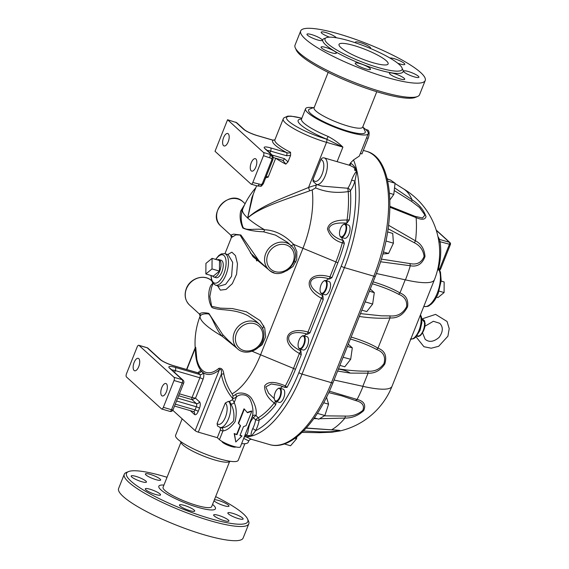 <?xml version="1.0" encoding="UTF-8"?>
<svg xmlns="http://www.w3.org/2000/svg" width="569" height="569" viewBox="0 0 569 569"><rect width="100%" height="100%" fill="white"/><g stroke="black" fill="none" stroke-linecap="round" stroke-linejoin="round"><path stroke-width="0.85" d="M286.591 270.88L293.014 266.47L296.741 259.514L296.84 251.576L293.604 244.343C284.649 235.068 274.962 230.21 264.557 229.762A2.596 1.657 -82.3 0 1 263.518 231.803L275.531 235.125L287.437 242.302L290.965 245.516A16.43 14.41 132.3 0 0 265.751 253.532A16.43 14.41 132.3 0 0 268.838 269.806L250.346 252.956L258.973 260.815L240.865 234.99L233.582 234.129L230.794 235.139L232.323 236.533L220.928 226.149A16.43 14.41 -47.7 0 1 221.341 204.299A16.43 14.41 -47.7 0 1 243.055 201.86L245.111 203.73M230.794 235.139L231.384 237.565L235.851 234.883L240.061 235.018L253.027 256.69L268.746 269.72M252.117 351.229A73.934 14.019 21.7 0 0 260.581 354.8L302.957 248.304A73.934 14.019 -158.3 0 1 293.604 244.343L290.873 246.121M244.72 204.534L240.708 211.021A2.596 2.276 -162.1 0 0 242.522 209.684L242.963 208.474A73.934 73.934 0 0 1 255.822 187.749M309.842 190.764A3.457 0.839 69.6 0 1 308.54 187.507C285.496 197.038 260.197 205.893 247.657 218.012A73.934 14.019 -158.3 0 0 264.557 229.762C255.751 228.005 247.216 231.242 243.105 227.55C240.779 221.369 240.587 215.416 242.522 209.684A73.934 14.019 -158.3 0 0 247.657 218.012C260.182 206.952 286.136 199.385 309.842 190.764A64.838 56.864 -47.7 0 1 312.203 189.939A64.411 28.436 -73.8 0 1 302.957 248.304L335.902 261.925A2.596 0.491 -158.3 0 1 337.787 262.963A84.916 37.49 -73.8 0 0 344.366 243.34L342.296 242.863L343.335 240.58L344.366 243.34M240.708 211.021C239.485 216.44 240.196 222.116 242.835 228.027C247.686 230.146 254.578 231.405 263.518 231.803M253.241 194.257L247.657 218.012L251.861 197.706L256.619 185.757M274.834 139.946L273.063 140.237A2.596 1.145 -73.8 0 0 272.85 140.109L256.904 135.465A2.596 1.145 106.2 0 1 257.124 135.586L273.063 140.237A35.456 6.721 21.7 0 0 286.577 152.549L270.638 147.904A2.596 1.145 106.2 0 1 270.616 151.105L286.556 155.757A2.596 1.145 -73.8 0 0 286.577 152.549C288.391 153.225 289.713 153.139 290.546 152.293L290.603 155.337L287.999 161.873L285.837 164.128L282.772 160.302A2.596 1.145 -73.8 0 1 282.558 160.181M275.695 158.239L268.17 177.158L265.14 177.976M301.798 118.181L291.051 116.14L287.694 116.161L283.86 117.875L283.206 118.949A33.72 6.394 21.7 0 0 326.514 142.335A2.596 1.145 -73.8 0 0 326.535 139.128L342.901 147.108C338.754 143.025 333.825 139.476 328.114 136.453A33.72 6.394 -158.3 0 1 301.478 118.992A36.316 6.885 21.7 0 0 326.812 139.206L328.114 136.453M349.188 165.181L350.696 162.77L353.513 159.939L359.316 156.062L368.221 133.672A33.72 6.394 21.7 0 0 365.938 129.675A33.72 6.394 21.7 0 0 363.285 127.548M313.355 107.683A33.72 6.394 21.7 0 0 305.56 108.736A33.72 6.394 21.7 0 0 334.529 127.15A33.72 6.394 21.7 0 0 368.221 133.672M365.689 129.448L367.638 130.017A6.487 2.866 106.2 0 1 368.122 138.338L361.927 153.922L360.355 153.459M316.392 184.448L315.631 187.919C325.71 192.109 336.571 193.332 348.228 191.589A2.596 1.508 175.7 0 0 350.44 190.729A16.43 7.255 -73.8 0 0 354.935 181.084L356.919 170.942L354.679 170.266A13.834 6.11 106.2 0 0 354.515 169.548L356.749 170.174C354.779 166.817 352.837 164.555 350.924 163.381A2.596 2.276 -100.1 0 1 349.366 165.238M362.858 126.695L365.049 131.133A30.484 5.782 -158.3 0 1 344.231 129.995A30.484 5.782 -158.3 0 1 310.631 113.551A30.484 5.782 -158.3 0 1 309.614 109.07L314.252 107.349M376.778 91.716L362.673 127.172A26.16 4.957 -158.3 0 1 342.197 124.22A26.16 4.957 -158.3 0 1 315.831 110.934A26.16 4.957 -158.3 0 1 314.06 107.826L328.171 72.377M295.297 47.896L296.264 50.044A65.286 12.376 21.7 0 0 352.09 83.01A65.286 12.376 21.7 0 0 415.299 97.413L417.482 96.524A67.014 12.71 -158.3 0 1 361.087 84.987A67.014 12.71 -158.3 0 1 299.564 53.109A67.014 12.71 -158.3 0 1 295.297 47.896A67.014 12.71 -158.3 0 1 295.027 45.15L300.681 30.954A67.014 12.71 -158.3 0 1 353.129 38.521A67.014 12.71 -158.3 0 1 420.676 72.555A67.014 12.71 -158.3 0 1 425.214 80.506A67.014 12.71 -158.3 0 1 372.766 72.946A67.014 12.71 -158.3 0 1 305.219 38.905A67.014 12.71 -158.3 0 1 300.681 30.954M389.943 58.038A8.215 1.558 -158.3 0 1 390.121 58.002A8.215 1.558 -158.3 0 1 398.969 60.392A8.215 1.558 -158.3 0 1 404.815 64.375A8.215 1.558 -158.3 0 1 404.253 64.674A8.215 1.558 -158.3 0 1 397.717 63.209M414.211 76.851A8.215 1.558 -158.3 0 1 403.656 71.153A8.215 1.558 -158.3 0 1 408.371 71.53A8.215 1.558 -158.3 0 1 418.919 77.228A8.215 1.558 -158.3 0 1 414.211 76.851M394.132 76.651A8.215 1.558 -158.3 0 1 389.445 73.188A8.215 1.558 -158.3 0 1 400.014 75.805A8.215 1.558 -158.3 0 1 404.708 79.262A8.215 1.558 -158.3 0 1 394.132 76.651M355.789 64.197A8.215 1.558 -158.3 0 1 355.234 63.223A8.215 1.558 -158.3 0 1 361.664 64.148A8.215 1.558 -158.3 0 1 369.942 68.323A8.215 1.558 -158.3 0 1 370.497 69.297A8.215 1.558 -158.3 0 1 364.075 68.372A8.215 1.558 -158.3 0 1 355.789 64.197M321.641 46.786A8.215 1.558 -158.3 0 1 330.489 49.176A8.215 1.558 -158.3 0 1 336.343 53.159A8.215 1.558 -158.3 0 1 335.774 53.465A8.215 1.558 -158.3 0 1 326.926 51.068A8.215 1.558 -158.3 0 1 321.072 47.085A8.215 1.558 -158.3 0 1 321.641 46.786M311.684 34.617A8.215 1.558 -158.3 0 1 322.239 40.307A8.215 1.558 -158.3 0 1 317.523 39.93A8.215 1.558 -158.3 0 1 306.968 34.232A8.215 1.558 -158.3 0 1 311.684 34.617M329.501 37.163A8.215 1.558 -158.3 0 1 325.881 35.655A8.215 1.558 -158.3 0 1 321.186 32.198A8.215 1.558 -158.3 0 1 331.763 34.816A8.215 1.558 -158.3 0 1 336.322 37.767M355.682 42.874A8.215 1.558 -158.3 0 1 355.39 42.163A8.215 1.558 -158.3 0 1 361.82 43.095A8.215 1.558 -158.3 0 1 370.099 47.263A8.215 1.558 -158.3 0 1 370.661 48.237A8.215 1.558 -158.3 0 1 370.426 48.45M327.822 43.735A41.509 7.874 -158.3 0 1 325.013 38.806A41.509 7.874 -158.3 0 1 357.496 43.493A41.509 7.874 -158.3 0 1 399.331 64.574A41.509 7.874 -158.3 0 1 402.141 69.503A41.509 7.874 -158.3 0 1 369.658 64.816A41.509 7.874 -158.3 0 1 327.822 43.735M425.214 80.506L419.559 94.71A67.014 12.71 -158.3 0 1 417.482 96.524M386.33 60.783A26.416 5.007 -158.3 0 1 388.122 63.92A26.416 5.007 -158.3 0 1 367.446 60.94A26.416 5.007 -158.3 0 1 340.817 47.519A26.416 5.007 -158.3 0 1 339.032 44.389A26.416 5.007 -158.3 0 1 359.708 47.369A26.416 5.007 -158.3 0 1 386.33 60.783M315.631 187.919L312.203 189.939M346.998 220.004C340.091 220.032 329.216 220.509 327.459 229.015C329.757 236.085 334.679 240.694 342.232 242.835L343.292 240.545C336.094 238.489 331.265 234.67 328.818 229.087C330.155 222.607 340.433 222.778 346.926 223.091L346.998 220.004L349.245 219.961L346.998 223.041L347.062 220.011A82.69 36.508 106.2 0 0 348.228 191.589L347.808 188.261L322.168 186.134L316.492 184.477L313.064 181.312L313.057 179.285L320.866 159.676C321.563 158.232 322.637 157.634 324.074 157.869L324.23 157.912A13.834 6.11 -73.8 0 0 324.074 157.869M255.211 349.757L262.16 344.729L265.68 336.756L264.741 328.05L260.147 320.646L246.398 311.798L232.422 308.562L220.338 308.156L211.654 306.35L209.861 296.477L211.547 287.395M217.529 285.766L220.395 290.133L226.085 289.401L232.337 283.639L236.597 274.187L237.472 263.796L235.459 255.616L231.86 252.181L227.756 254.521M213.019 283.44L212.763 283.547C208.859 285.325 206.504 299.095 211.974 307.495C219.57 311.094 233.845 308.078 248.276 315.909L256.071 321.208M199.427 314.045L200.139 316.179A2.596 2.575 36.7 0 0 199.826 313.747L199.427 314.045L189.534 305.034A16.43 14.41 -47.7 0 1 186.447 288.768A16.43 14.41 -47.7 0 1 206.561 277.9A16.43 14.41 -47.7 0 1 211.625 280.709M227.87 339.963L222.635 334.529A2.596 1.358 -39.4 0 1 222.173 336.258L236.974 348.256M200.139 316.179C201.255 314.252 204.122 313.505 208.723 313.939C212.756 317.872 215.573 328.989 222.173 336.258A73.934 14.019 21.7 0 1 200.139 316.179M222.635 334.529L208.851 313.391C204.25 312.445 201.241 312.566 199.826 313.747M195.387 350.262A47.376 20.918 -73.8 0 0 219.328 369.9C221.113 368.612 221.789 370.07 221.341 374.274A2.596 1.046 169.1 0 1 223.845 374.025C223.212 369.665 221.547 367.78 218.852 368.363A45.769 20.207 106.2 0 1 196.838 359.295L196.838 359.295A45.769 20.207 106.2 0 1 195.708 347.275M342.232 242.835L342.296 242.863A82.69 36.508 106.2 0 1 335.902 261.925L329.956 276.861L331.947 277.644L329.615 278.966L329.892 276.847C307.751 270.268 301.001 287.224 321.378 298.234L307.985 332.083L309.97 332.865L307.644 334.188L307.914 332.061C285.773 325.489 279.03 342.446 299.401 353.456L293.519 368.42L260.581 354.8A64.411 28.436 106.2 0 1 232.067 393.833L233.02 395.996L232.721 398.94L232.365 399.829L229.186 401.55A13.834 6.11 106.2 0 1 230.772 403.912C233.66 408.713 234.57 414.388 233.518 420.932C229.321 425.598 225.246 427.874 221.277 427.774A2.596 2.312 -89 0 1 222.92 430.932C226.775 430.541 230.829 427.454 235.082 421.679C236.853 414.054 236.555 407.696 234.193 402.596A2.596 1.992 -19.8 0 1 230.772 403.912M282.914 160.323L283.39 160.55M273.241 157.528L282.779 160.302A2.596 1.145 -73.8 0 0 284.422 158.651L272.174 155.081M270.88 154.128A2.596 2.276 -47.7 0 1 271.69 154.576L265.751 149.163A2.596 2.276 132.3 0 0 264.948 148.715L270.88 154.128A2.304 0.434 -158.3 0 1 270.88 154.483A2.304 0.434 -158.3 0 1 269.713 154.299L263.504 152.485A2.596 1.145 106.2 0 1 263.49 155.693L252.814 182.514A2.596 1.145 106.2 0 1 251.164 184.164A2.596 1.145 106.2 0 1 250.95 184.043L215.018 151.297L227.572 119.746L263.504 152.485M273.22 157.279L272.814 156.013L273.22 157.279L272.836 159.832L271.847 159.754L262.33 183.659L263.326 183.744L272.836 159.832M263.49 155.693L271.598 158.459L272.928 156.71L272.722 159.896M271.598 158.459L271.847 159.754M270.88 154.483L272.928 156.71L270.09 155.579A2.596 1.145 -73.8 0 0 269.713 154.299M269.692 157.499A2.596 1.145 -73.8 0 0 270.09 155.579M263.205 183.808L261.214 186.148L261.214 184.555L252.814 182.514M262.33 183.659L261.214 184.555M261.832 185.771L261.214 186.148L258.084 185.75A2.596 1.145 -73.8 0 0 259.023 184.32M257.16 185.85A2.596 1.145 -73.8 0 0 257.373 185.971L261.128 186.184M260.588 186.326L261.448 186.049L263.326 183.744M251.164 184.164L257.373 185.971A2.596 1.145 -73.8 0 0 258.084 185.75M235.765 122.136L243.447 129.127A2.596 2.276 132.3 0 1 244.25 129.576L236.647 122.648L227.572 119.746M220.274 427.582L220.445 429.78L217.301 437.682L198.311 432.148A2.596 0.491 -158.3 0 1 195.153 430.655L219.328 369.9A2.596 1.949 50.3 0 0 218.852 368.363M195.153 430.655L172.798 410.292M190.323 410.669L194.484 414.46A5.185 2.29 -73.8 0 0 198.211 411.408L199.463 408.25A5.185 2.29 -73.8 0 0 199.506 401.842L195.516 398.2L192.045 397.503A1.728 0.761 -73.8 0 0 192.03 399.637L195.516 398.2L203.048 379.267A5.185 2.29 -73.8 0 0 203.09 372.859L201.248 371.18A5.185 2.29 -73.8 0 0 198.204 372.83M203.09 372.859A2.596 2.276 -47.7 0 1 199.911 374.573L175.33 367.41A11.238 2.134 21.7 0 0 169.64 368.228L182.229 379.701A2.596 1.145 106.2 0 1 182.215 382.901L171.539 409.723A2.596 1.145 106.2 0 1 169.889 411.38A2.596 2.596 0 0 0 173.026 409.844A2.596 0.491 -158.3 0 1 171.539 409.723L163.346 407.34A2.596 1.145 106.2 0 1 161.696 408.99A2.596 1.145 106.2 0 1 161.482 408.862L126.467 376.963A2.596 1.145 106.2 0 1 126.489 373.755L137.165 346.934A2.596 1.145 106.2 0 1 138.808 345.283A2.596 1.145 106.2 0 1 139.028 345.411L147.222 347.794A2.596 2.276 -47.7 0 1 148.025 348.249A2.596 2.596 0 0 0 147.001 347.673A2.596 1.145 106.2 0 1 147.222 347.794L159.811 359.274A2.596 2.276 -47.7 0 1 160.614 359.722L148.025 348.249M174.036 377.311A2.596 1.145 106.2 0 1 174.022 380.519L182.215 382.901A2.596 0.491 21.7 0 0 183.702 383.022A2.596 2.596 0 0 0 183.04 380.149A2.596 2.276 132.3 0 0 182.229 379.701L174.036 377.311L139.028 345.411M163.346 407.34L174.022 380.519M161.774 387.631A6.487 2.866 106.2 0 1 165.892 383.506A6.487 2.866 106.2 0 1 166.824 390.533A6.487 2.866 106.2 0 1 162.257 395.953A6.487 2.866 106.2 0 1 161.774 387.631M138.736 366.642A6.487 2.866 106.2 0 1 134.618 370.768A6.487 2.866 106.2 0 1 133.687 363.74A6.487 2.866 106.2 0 1 138.246 358.321A6.487 2.866 106.2 0 1 138.736 366.642M245.033 434.979L245.317 434.851A2.596 2.312 -89 0 1 245.858 434.936C249.236 435.164 246.989 424.204 253.447 417.802A2.596 1.181 28.5 0 1 252.387 416.209A2.596 2.077 10.6 0 1 256.029 415.512A2.596 0.569 -44.2 0 0 253.447 417.802L255.652 419.844A2.596 0.676 137.5 0 1 258.198 417.81L256.029 415.512C256.904 410.804 255.559 405.356 252.01 399.161C247.992 392.283 238.489 391.87 235.481 394.609A2.596 2.084 -122.1 0 1 236.434 396.97C239.321 393.855 247.487 393.378 250.36 399.979C252.885 405.917 253.561 411.33 252.387 416.209L240.353 446.893A11.672 2.212 21.7 0 1 231.22 445.57A11.672 2.212 21.7 0 1 219.456 439.645L222.92 430.932A16.43 7.255 -73.8 0 1 220.445 429.78M284.877 387.397L285.311 385.867C278.981 383.193 268.703 379.672 264.571 386.045C264.663 392.646 267.878 398.264 274.208 402.916L275.702 401.344M221.277 427.774A13.834 6.11 106.2 0 1 220.544 427.66L217.472 425.961L217.123 423.521L225.267 403.051L228.446 401.33L229.186 401.55M240.033 435.37A11.672 2.212 21.7 0 0 241.633 435.698L241.96 436.003A12.539 2.376 -158.3 0 1 239.954 435.555L243.518 426.615L246.064 425.69L251.797 411.28L247.437 412.717L244.343 409.104L238.61 423.514L240.538 425.74L236.974 434.688A12.539 2.376 -158.3 0 1 234.506 433.827L235.786 441.992L241.96 436.003M235.786 441.992L234.179 433.528A11.672 2.212 21.7 0 0 236.661 434.403L240.225 425.463L238.283 423.215L244.016 408.805L244.343 409.104M247.195 412.418L251.47 410.982L251.797 411.28M217.301 437.682L219.456 439.645M243.731 438.407L248.767 440.883C249.542 439.673 250.502 439.168 251.662 439.353L245.893 436.8L245.666 435.299A2.596 1.728 127.5 0 0 245.602 434.965M244.172 437.305A2.596 2.184 -66.5 0 1 245.893 436.8A97.278 42.952 -73.8 0 0 250.879 436.195L245.666 435.299A2.596 1.543 -6.1 0 0 245.09 435.001M241.654 443.635A36.316 6.885 21.7 0 0 248.205 442.291L248.767 440.883M250.879 436.195L247.821 435.612M250.801 436.167L248.667 435.541A13.834 6.11 106.2 0 0 249.158 435.427L251.413 436.067L255.602 430.705A16.43 7.255 -73.8 0 0 259.13 420.178A2.596 2.105 59.3 0 0 258.198 417.81A82.69 36.508 106.2 0 0 274.258 402.959L275.645 404.9L276.321 401.543M275.645 404.9A84.916 37.49 -73.8 0 1 259.13 420.178A2.596 0.59 -170.3 0 1 255.652 419.844A13.834 6.11 106.2 0 1 252.679 428.706C251.178 432.369 250.716 434.816 251.299 436.046M356.813 170.885C354.942 172.905 353.207 175.985 351.592 180.138A13.834 6.11 106.2 0 1 347.808 188.261A2.596 1.465 35.9 0 1 350.44 190.729A84.916 37.49 -73.8 0 1 349.245 219.961M349.949 165.408L353.185 167.058L356.656 170.167M274.294 398.713L268.561 393.151L265.794 386.884L271.264 383.968L279.251 385.284L284.813 387.368L285.311 385.867M284.927 387.361L287.018 387.446L285.375 385.896A82.69 36.508 106.2 0 0 293.519 368.42A2.596 0.491 -158.3 0 1 295.403 369.466L301.243 354.786L299.465 353.491L300.93 351.052L301.243 354.786M341.805 237.515A9.509 4.196 106.2 0 0 343.292 240.545L343.335 240.58M346.998 223.041L346.926 223.091A9.509 4.196 106.2 0 0 345.675 224.236M252.679 428.706A2.596 0.982 -152.1 0 1 255.602 430.705A94.689 41.807 106.2 0 0 298.874 372.624A2.596 0.491 21.7 0 0 302.032 374.118L344.409 267.615A97.278 42.952 -73.8 0 0 356.919 170.942M363.328 150.394L366.5 151.318A97.278 42.952 106.2 0 1 373.833 276.193L344.409 267.615A2.596 0.491 21.7 0 1 341.251 266.128A94.689 41.807 106.2 0 0 354.935 181.084L351.592 180.138M321.378 298.234L322.872 295.766C303.206 286.043 308.505 272.729 329.558 278.959L329.892 276.847M321.442 298.27L322.9 295.83L323.22 299.564L321.442 298.27M322.353 293.96A9.509 4.196 106.2 0 0 322.872 295.766L322.9 295.83M329.615 278.966L329.558 278.959A9.509 4.196 106.2 0 0 326.229 280.681M299.401 353.456L300.894 350.981C281.228 341.265 286.534 327.943 307.587 334.174L307.914 332.061M300.382 349.181A9.509 4.196 106.2 0 0 300.894 350.981L300.93 351.052M307.644 334.188L307.587 334.174A9.509 4.196 106.2 0 0 304.251 335.902M280.382 388.314A9.509 4.196 106.2 0 1 282.992 386.586M277.907 388.734A6.92 3.051 106.2 0 1 278.099 388.584A6.92 3.051 106.2 0 1 279.799 388.143L283.149 389.125A6.92 3.051 106.2 0 1 284.144 396.621A6.92 3.051 106.2 0 1 279.279 402.404L275.922 401.43A6.92 3.051 106.2 0 1 274.735 400.149A6.92 3.051 106.2 0 1 274.649 399.915M301.776 336.322A6.92 3.051 106.2 0 1 301.975 336.165A6.92 3.051 106.2 0 1 303.668 335.731L307.018 336.706A6.92 3.051 106.2 0 1 308.014 344.202A6.92 3.051 106.2 0 1 303.149 349.992L299.799 349.01A6.92 3.051 106.2 0 1 298.604 347.73A6.92 3.051 106.2 0 1 298.519 347.495M345.091 224.065L348.441 225.04A6.92 3.051 106.2 0 1 349.437 232.536A6.92 3.051 106.2 0 1 344.572 238.326L341.222 237.344A6.92 3.051 -73.8 0 0 346.087 231.562A6.92 3.051 -73.8 0 0 345.091 224.065A6.92 3.051 -73.8 0 0 343.399 224.499A6.92 3.051 -73.8 0 0 343.199 224.655M325.639 280.51L328.996 281.484A6.92 3.051 106.2 0 1 329.992 288.981A6.92 3.051 106.2 0 1 325.127 294.77L321.769 293.789A6.92 3.051 -73.8 0 0 326.642 288.006A6.92 3.051 -73.8 0 0 325.639 280.51A6.92 3.051 -73.8 0 0 323.946 280.951A6.92 3.051 -73.8 0 0 323.754 281.1M279.799 388.143A6.92 3.051 106.2 0 1 280.794 395.64A6.92 3.051 106.2 0 1 275.922 401.43M275.183 392.582A6.487 2.866 -73.8 0 0 274.557 399.708A6.487 2.866 -73.8 0 0 280.24 395.476A6.487 2.866 -73.8 0 0 277.715 388.862A6.487 2.866 -73.8 0 0 275.183 392.582M303.668 335.731A6.92 3.051 106.2 0 1 304.664 343.228A6.92 3.051 106.2 0 1 299.799 349.01M299.059 340.162A6.487 2.866 -73.8 0 0 298.426 347.289A6.487 2.866 -73.8 0 0 304.109 343.064A6.487 2.866 -73.8 0 0 301.584 336.45A6.487 2.866 -73.8 0 0 299.059 340.162M320.496 292.281A6.92 3.051 -73.8 0 0 320.582 292.509A6.92 3.051 -73.8 0 0 321.769 293.789M321.03 284.941A6.487 2.866 106.2 0 1 323.562 281.228A6.487 2.866 106.2 0 1 326.08 287.843A6.487 2.866 106.2 0 1 320.404 292.068A6.487 2.866 106.2 0 1 321.03 284.941M339.942 235.829A6.92 3.051 -73.8 0 0 340.027 236.064A6.92 3.051 -73.8 0 0 341.222 237.344M340.482 228.496A6.487 2.866 106.2 0 1 343.007 224.783A6.487 2.866 106.2 0 1 345.532 231.398A6.487 2.866 106.2 0 1 339.849 235.623A6.487 2.866 106.2 0 1 340.482 228.496M228.126 254.628L232.671 262.33L231.562 276.356L225.63 284.336L218.994 286.193L215.544 285.19A16.43 7.255 -73.8 0 0 225.971 274.727A16.43 7.255 -73.8 0 0 224.734 253.639L221.27 253.909L218.781 255.524L215.63 259.386M217.258 259.862A9.083 4.011 106.2 0 1 218.951 259.613L221.192 260.261A9.083 4.011 106.2 0 1 222.5 270.097A9.083 4.011 106.2 0 1 216.106 277.693L213.873 277.046A9.083 4.011 106.2 0 1 212.578 275.922M218.951 259.613A9.083 4.011 106.2 0 1 220.26 269.45A9.083 4.011 106.2 0 1 213.873 277.046M212.073 258.347L219.52 260.517L219.456 271.1L213.304 276.136L205.857 273.966L205.928 263.39L212.073 258.347L212.009 268.931L205.857 273.966M219.456 271.1L212.009 268.931M255.844 167.002A6.487 2.866 106.2 0 1 251.726 171.134A6.487 2.866 106.2 0 1 250.794 164.107A6.487 2.866 106.2 0 1 255.36 158.68A6.487 2.866 106.2 0 1 255.844 167.002M223.596 137.62A6.487 2.866 106.2 0 1 227.714 133.495A6.487 2.866 106.2 0 1 228.653 140.522A6.487 2.866 106.2 0 1 224.086 145.948A6.487 2.866 106.2 0 1 223.596 137.62M222.045 441.452A7.347 1.394 21.7 0 0 231.491 446.53A7.347 1.394 21.7 0 0 235.701 446.885M244.848 443.706L238.262 460.264A33.72 6.394 -158.3 0 1 218.901 458.706A33.72 6.394 -158.3 0 1 175.593 435.328L182.158 418.82M230.459 461.317L228.859 461.914A26.16 4.957 -158.3 0 1 206.775 457.32A26.16 4.957 -158.3 0 1 182.919 444.937A26.16 4.957 -158.3 0 1 181.291 442.981L180.537 441.452M229.563 461.651L211.675 506.609A26.16 4.957 -158.3 0 1 191.198 503.657A26.16 4.957 -158.3 0 1 164.832 490.371A26.16 4.957 -158.3 0 1 163.061 487.27L180.956 442.305M212.55 504.404A30.484 5.782 -158.3 0 1 213.403 505.144A30.484 5.782 -158.3 0 1 197.976 507.356A30.484 5.782 -158.3 0 1 160.892 489.838A30.484 5.782 -158.3 0 1 163.943 485.065M167.037 477.284A65.286 12.376 21.7 0 0 128.516 471.587A65.286 12.376 21.7 0 0 182.571 508.992A65.286 12.376 21.7 0 0 247.551 518.956A65.286 12.376 21.7 0 0 243.39 513.878A65.286 12.376 21.7 0 0 215.644 496.623M214.399 499.753A8.215 1.558 -158.3 0 1 223.268 502.199A8.215 1.558 -158.3 0 1 229.023 506.14A8.215 1.558 -158.3 0 1 222.13 505.044A8.215 1.558 -158.3 0 1 214.015 500.734M150.081 477.419A8.215 1.558 -158.3 0 1 145.387 473.956A8.215 1.558 -158.3 0 1 153.594 475.549A8.215 1.558 -158.3 0 1 160.65 480.03A8.215 1.558 -158.3 0 1 150.081 477.419M141.724 481.694A8.215 1.558 -158.3 0 1 131.176 475.997A8.215 1.558 -158.3 0 1 139.384 477.583A8.215 1.558 -158.3 0 1 146.439 482.071A8.215 1.558 -158.3 0 1 141.724 481.694M159.974 495.222A8.215 1.558 -158.3 0 1 151.126 492.832A8.215 1.558 -158.3 0 1 145.28 488.849A8.215 1.558 -158.3 0 1 153.488 490.435A8.215 1.558 -158.3 0 1 160.543 494.923A8.215 1.558 -158.3 0 1 159.974 495.222M194.15 510.08A8.215 1.558 -158.3 0 1 194.705 511.054A8.215 1.558 -158.3 0 1 186.497 509.468A8.215 1.558 -158.3 0 1 179.434 504.98A8.215 1.558 -158.3 0 1 185.864 505.912A8.215 1.558 -158.3 0 1 194.15 510.08M224.214 517.57A8.215 1.558 -158.3 0 1 228.909 521.026A8.215 1.558 -158.3 0 1 220.701 519.433A8.215 1.558 -158.3 0 1 213.645 514.952A8.215 1.558 -158.3 0 1 224.214 517.57M232.572 513.295A8.215 1.558 -158.3 0 1 243.127 518.985A8.215 1.558 -158.3 0 1 234.919 517.399A8.215 1.558 -158.3 0 1 227.856 512.911A8.215 1.558 -158.3 0 1 232.572 513.295M247.551 518.956L248.525 521.104A67.014 12.71 -158.3 0 1 248.788 523.85L243.134 538.046A67.014 12.71 -158.3 0 1 190.686 530.479A67.014 12.71 -158.3 0 1 123.139 496.445A67.014 12.71 -158.3 0 1 118.601 488.494L124.255 474.29A67.014 12.71 -158.3 0 1 126.332 472.476L128.516 471.587M248.788 523.85A67.014 12.71 -158.3 0 1 196.341 516.282A67.014 12.71 -158.3 0 1 128.793 482.249A67.014 12.71 -158.3 0 1 124.255 474.29M387.702 181.056L395.05 183.197L393.791 194.442L389.893 199.883M389.495 193.19L393.791 194.442M387.247 179.071L390.526 180.024L395.05 183.197M365.241 301.648L365.085 302.039M365.206 301.883L372.652 304.052L366.763 311.577L361.856 310.148M369.388 291.221L374.295 292.651L372.652 304.052M370.277 288.988L374.295 292.651M385.988 241.014L393.435 243.183L388.549 253.489L382.795 253.987M383.342 251.975L388.549 253.489M387.624 231.932L392.738 233.425L393.435 243.183M405.206 279.806L399.986 292.928L398.556 294.23C404.509 296.47 407.205 300.603 406.643 306.627C403.037 313.476 397.468 316.57 389.929 315.909L381.216 315.816L360.476 313.619M359.338 316.478C370.746 318.121 380.967 318.619 390.021 317.964L390.028 317.943C397.738 318.391 403.592 314.643 407.589 306.698C408.521 299.849 405.981 295.268 399.979 292.943C392.859 288.739 383.904 285.041 373.122 281.84M390.021 317.964L378.001 348.164C370.888 343.961 361.934 340.262 351.144 337.061M368.051 373.164C374.822 373.57 380.412 370.497 384.808 363.954C387.133 356.016 384.864 350.753 378.001 348.164L376.578 349.451C383.385 351.955 385.846 356.678 383.968 363.619C379.9 369.217 374.566 371.721 367.951 371.13L368.051 373.164L362.823 386.301A73.934 14.019 21.7 0 0 363.058 386.358L334.053 380.014L362.823 386.301M302.047 432.383L319.38 432.682L319.949 431.828L303.441 431.018M302.032 432.39L319.415 432.689L340.255 430.882L332.004 432.205L319.38 432.682M339.835 430.449L306.293 428.002M340.255 430.882L339.124 430.32L331.699 429.744A72.099 31.828 -73.8 0 0 344.963 418.066L344.97 418.059C351.862 418.172 358.1 415.704 363.662 410.654C366.201 404.865 364.004 401.131 357.09 399.459L329.394 391.173M339.928 430.484L332.602 431.736L319.949 431.828M313.832 418.592L317.161 418.684M319.543 418.727L344.963 418.066L345.34 416.074L324.323 415.847M328.726 392.624L342.054 395.932L355.483 400.512L357.09 399.459M355.483 400.512C362.289 402.205 364.736 405.505 362.809 410.405C357.809 414.538 351.991 416.43 345.34 416.074M357.09 399.452A72.099 31.828 -73.8 0 0 363.058 386.358A73.934 14.019 21.7 0 0 392.041 386.251L434.417 279.756A73.934 14.019 -158.3 0 1 405.434 279.863L376.415 273.518M338.441 368.996L340.689 369.473C344.729 370.305 347.901 371.514 350.212 373.108L368.043 373.179M350.376 338.996C360.803 342.161 369.537 345.646 376.578 349.451M367.951 371.13C359.309 371.344 349.494 370.583 338.505 368.833M390.028 317.943L389.929 315.909M372.354 283.775C382.781 286.94 391.515 290.425 398.556 294.23M415.491 240.843L414.317 242.743C420 245.524 423.258 250.076 424.09 256.413C421.593 262.622 416.885 265.012 409.972 263.582L410.299 265.744C417.347 267.089 422.248 264.023 424.993 256.541C424.396 249.094 421.231 243.859 415.491 240.843L388.584 225.274M388.115 228.752L414.317 242.743M380.505 261.761L410.299 265.744A72.099 31.828 106.2 0 1 405.434 279.863M409.972 263.582L381.322 259.101M394.225 190.551L411.643 201.412L412.07 199.776L394.53 187.827M411.643 201.412L419.495 207.457L424.929 215.054L422.511 218.005L415.029 216.341L416.11 217.621C421.842 220.061 425.143 219.726 426.01 216.618C423.656 209.854 419.004 204.243 412.07 199.783L412.07 199.783M415.882 216.597L415.093 216.362M389.936 207.23L416.11 217.621M395.014 183.51L403.677 188.979A72.099 31.828 106.2 0 1 412.063 199.769M416.11 217.635A72.099 31.828 106.2 0 1 415.498 240.829M403.499 188.858A73.934 73.934 0 0 1 438.294 238.269L438.976 242.508A69.902 61.303 -47.7 0 1 439.375 245.993A73.934 73.934 0 0 1 434.417 279.756M438.272 238.183A1.728 1.686 167.2 0 0 439.325 239.357A64.091 12.155 21.7 0 0 437.966 236.683M438.976 242.508A1.728 0.676 171.8 0 1 440.072 241.711L439.325 239.357L449.418 242.294A1.728 0.761 106.2 0 1 449.403 244.435L439.673 268.888L438.5 268.547A71.538 62.739 132.3 0 0 440.072 241.711L450.399 244.514A1.728 1.728 0 0 0 449.951 242.593A1.728 1.515 132.3 0 0 449.418 242.294L436.281 230.324M437.888 268.511A1.728 0.434 -165.7 0 1 438.5 268.547L438.521 269.969L437.54 269.983M421.921 319.337L424.801 322.538C426.309 327.652 420.953 336.777 418.919 336.044L417.041 335.788M416.764 336.123L418.393 336.535L418.357 336.066A8.649 3.819 106.2 0 0 423.215 330.497A8.649 3.819 106.2 0 0 424.19 321.4L424.623 320.895L422.625 319.074M424.901 323.263L424.623 320.895M424.943 323.811L425.192 323.327M418.393 336.535L420.477 335.162M436.473 297.153L437.945 297.587L444.09 292.544L444.161 281.968L441.16 281.093M439.062 291.079L444.09 292.544M294.92 438.336L296.541 438.813L296.883 436.871M284.344 443.948L290.567 445.762L296.541 438.813M343.107 357.261L350.682 359.274L352.318 347.865L348.306 344.209M347.417 346.436L352.318 347.865M339.878 365.369L344.786 366.799L350.682 359.274M323.669 402.752L328.583 404.182L326.521 397.24M317.395 413.364L324.849 415.534L328.583 404.182M314.351 417.866L318.818 419.168L324.849 415.534M337.111 161.667L342.901 147.108L326.514 142.335L308.54 187.507A67.875 59.525 132.3 0 1 316.471 185.081M275.745 158.253A33.72 6.394 21.7 0 0 285.837 164.128M290.546 152.293A33.72 6.394 -158.3 0 1 274.884 139.853L283.206 118.949M356.749 170.174A97.278 42.952 -73.8 0 0 353.513 159.939M325.425 38.215A43.237 8.201 21.7 0 0 325.703 44.88A43.237 8.201 21.7 0 0 375.099 68.757A43.237 8.201 21.7 0 0 402.247 68.785M368.122 138.338L366.55 137.883M290.965 245.516C305.539 257.579 282.203 283.191 268.838 269.806A16.43 14.41 132.3 0 0 273.938 272.651M232.067 393.833A63.664 55.833 -47.7 0 1 223.845 374.025M237.444 348.69C244.698 355.867 259.101 351.258 262.778 340.874C265.076 334.394 264.009 328.903 259.578 324.401A16.43 14.41 132.3 0 0 254.478 321.556A16.43 14.41 132.3 0 0 235.851 329.487A16.43 14.41 132.3 0 0 237.444 348.69L227.55 339.672M326.535 139.128A31.131 5.903 -158.3 0 1 289.258 121.759A31.131 5.903 -158.3 0 1 301.776 118.238M287.999 161.873L284.422 158.651M286.556 155.757L290.595 155.337M267.081 150.38A8.649 1.643 -158.3 0 1 270.616 151.105L269.884 152.933M270.638 147.904A11.238 2.134 21.7 0 0 264.948 148.715M268.17 177.158A2.596 0.491 21.7 0 0 266.313 176.226M243.447 129.127A11.238 2.134 21.7 0 0 257.124 135.586M186.824 369.558L195.231 348.434M203.048 379.267A2.596 0.491 21.7 0 0 199.89 377.78L192.045 397.503L179.406 393.819M201.248 371.18A2.596 2.276 -47.7 0 1 198.069 372.894L199.911 374.573A2.596 1.145 106.2 0 1 199.89 377.78L175.309 370.618L174.583 372.446M198.567 372.98L197.856 372.773A2.596 1.145 106.2 0 1 198.069 372.894L173.488 365.732A2.596 1.145 -73.8 0 0 173.275 365.604C167.371 363.691 163.154 361.728 160.614 359.722M178.645 395.74L192.03 399.637L196.333 403.556A2.596 2.276 132.3 0 0 199.506 401.842M177.692 398.122L196.333 403.556A2.596 1.145 106.2 0 1 196.312 406.764A2.596 0.491 -158.3 0 1 199.463 408.25M176.546 401.003L196.312 406.764L195.053 409.915A2.596 0.491 -158.3 0 1 198.211 411.408M175.288 404.161L195.053 409.915A2.596 1.145 106.2 0 1 193.41 411.565L193.993 411.892A2.596 2.276 -47.7 0 1 194.484 414.46M171.774 369.886A8.649 1.643 -158.3 0 1 175.309 370.618A2.596 1.145 -73.8 0 0 175.33 367.41M159.811 359.274A11.238 2.134 21.7 0 0 173.488 365.732M183.04 380.149L170.444 368.676A2.596 2.276 132.3 0 0 169.64 368.228M198.311 432.148L221.341 374.274A65.897 57.789 132.3 0 0 232.821 398.67M235.481 394.609A65.705 29.005 106.2 0 1 233.02 395.996M232.721 398.94A67.931 29.993 -73.8 0 0 236.434 396.97L234.193 402.596A16.43 7.255 -73.8 0 0 232.365 399.829M245.26 434.858A13.834 6.11 -73.8 0 0 245.858 434.936M316.492 184.477A13.834 6.11 -73.8 0 0 326.229 172.905A13.834 6.11 -73.8 0 0 324.23 157.912L349.963 165.408M274.208 402.916L275.645 401.309M309.97 332.865L323.22 299.564M287.018 387.446A84.916 37.49 -73.8 0 0 295.403 369.466M331.947 277.644L337.787 262.963M341.251 266.128L298.874 372.624M350.696 162.77A94.689 41.807 106.2 0 1 350.924 163.381A16.43 7.255 -73.8 0 0 350.397 163.509M256.391 260.609L257.017 259.03M253.248 256.975L253.646 255.965M267.857 254.528A14.702 12.895 -47.7 0 1 285.851 244.805A14.702 12.895 -47.7 0 1 293.177 261.911A14.702 12.895 -47.7 0 1 275.183 271.626A14.702 12.895 -47.7 0 1 267.857 254.528M254.464 323.697A14.702 12.895 -47.7 0 1 261.79 340.795A14.702 12.895 -47.7 0 1 243.788 350.518A14.702 12.895 -47.7 0 1 236.462 333.413A14.702 12.895 -47.7 0 1 254.464 323.697M366.5 151.318C394.537 158.274 397.155 222.991 375.32 276.314A2.596 0.491 -158.3 0 1 373.833 276.193L331.45 382.688A97.278 42.952 106.2 0 1 269.685 444.602C290.517 450.968 317.068 423.172 332.943 382.809A2.596 0.491 -158.3 0 1 331.45 382.688L302.032 374.118A97.278 42.952 -73.8 0 1 251.413 436.067M263.753 325.788A94.689 41.807 -73.8 0 0 262.7 328.697M225.267 403.051A11.238 4.965 106.2 0 1 225.431 417.148A11.238 4.965 106.2 0 1 217.123 423.521M219.805 427.447A13.834 6.11 -73.8 0 0 229.2 416.949A13.834 6.11 -73.8 0 0 228.446 401.33M320.866 159.676A11.238 4.965 106.2 0 1 322.118 174.178A11.238 4.965 106.2 0 1 313.057 179.285M215.864 259.45A14.702 6.494 106.2 0 1 224.904 256.754A14.702 6.494 106.2 0 1 223.873 273.739A14.702 6.494 106.2 0 1 215.829 283.177A14.702 6.494 106.2 0 1 211.184 275.517M295.901 261.982L294.671 261.598M340.689 369.473L338.399 369.103M337.623 371.045L350.212 373.108M420.285 315.269A13.62 6.01 106.2 0 1 419.019 330.369A13.62 6.01 106.2 0 1 410.79 339.124M439.104 270.055A20.754 9.161 106.2 0 1 437.248 293.234A20.754 9.161 106.2 0 1 424.069 306.442L423.827 306.371M438.5 269.969L438.571 269.991A1.728 1.728 0 0 0 440.662 268.966L439.673 268.888A1.728 0.761 106.2 0 1 438.571 269.991A1.728 0.761 106.2 0 1 438.521 269.969M305.56 108.736L301.392 119.383M231.384 237.565L224.954 253.703M213.091 283.526L211.547 287.402M227.842 339.942L227.436 339.572M200.011 316.414A73.934 73.934 0 0 0 196.838 359.295L195.736 347.453M259.578 324.401L256.064 321.201M272.814 156.013L271.69 154.576M274.884 139.853L272.85 140.109M244.25 129.576C246.79 131.588 251.007 133.551 256.904 135.465M193.41 411.565L174.534 406.067M138.808 345.283L147.001 347.673M197.856 372.773L173.275 365.604M173.026 409.844L183.702 383.022M169.889 411.38L161.696 408.99M186.561 369.48L195.188 347.794M247.864 435.619L245.253 434.865M274.557 399.708L274.735 400.149M277.715 388.862L278.099 388.584M298.426 347.289L298.604 347.73M301.584 336.45L301.975 336.165M320.404 292.068L320.582 292.509M323.562 281.228L323.946 280.951M339.849 235.623L340.027 236.064M343.007 224.783L343.399 224.499M256.697 260.929L257.337 259.322M220.928 226.149C206.355 214.079 229.691 188.467 243.055 201.86M189.534 305.034C185.096 300.532 184.029 295.041 186.326 288.561C190.01 278.17 204.413 273.568 211.661 280.745M332.943 382.809L375.32 276.314M251.662 439.353L269.685 444.602M253.049 256.719L253.433 255.766M228.347 254.699L224.734 253.639M210.943 275.446L211.547 280.453L212.756 283.085L215.544 285.19M331.108 429.837L306.15 428.158M415.064 216.355L389.95 206.319M388.606 179.47L387.112 178.524M449.951 242.593L436.195 230.061M440.662 268.966L450.399 244.514M410.37 339.039L413.542 338.747L415.576 337.374L420.014 330.447L421.871 322.744L421.494 317.089L420.477 314.785M416.088 336.876L423.912 346.699L431.217 348.228L438.699 346.272L447.917 336.194L449.204 328.598L447.056 321.471L435.577 314.38L421.48 319.081M422.554 332.872L425.15 339.266C429.076 342.552 433.742 341.919 439.14 337.36C443.144 331.656 443.336 326.962 439.709 323.292L433.372 321.272L424.823 326.307M424.069 306.442C429.389 306.89 428.82 305.503 431.174 304.223C433.976 301.712 436.331 298.078 438.244 293.312L441.188 280.702L440.484 272.288L439.553 269.983M340.29 430.875A73.934 73.934 0 0 0 392.041 386.251"/></g></svg>
